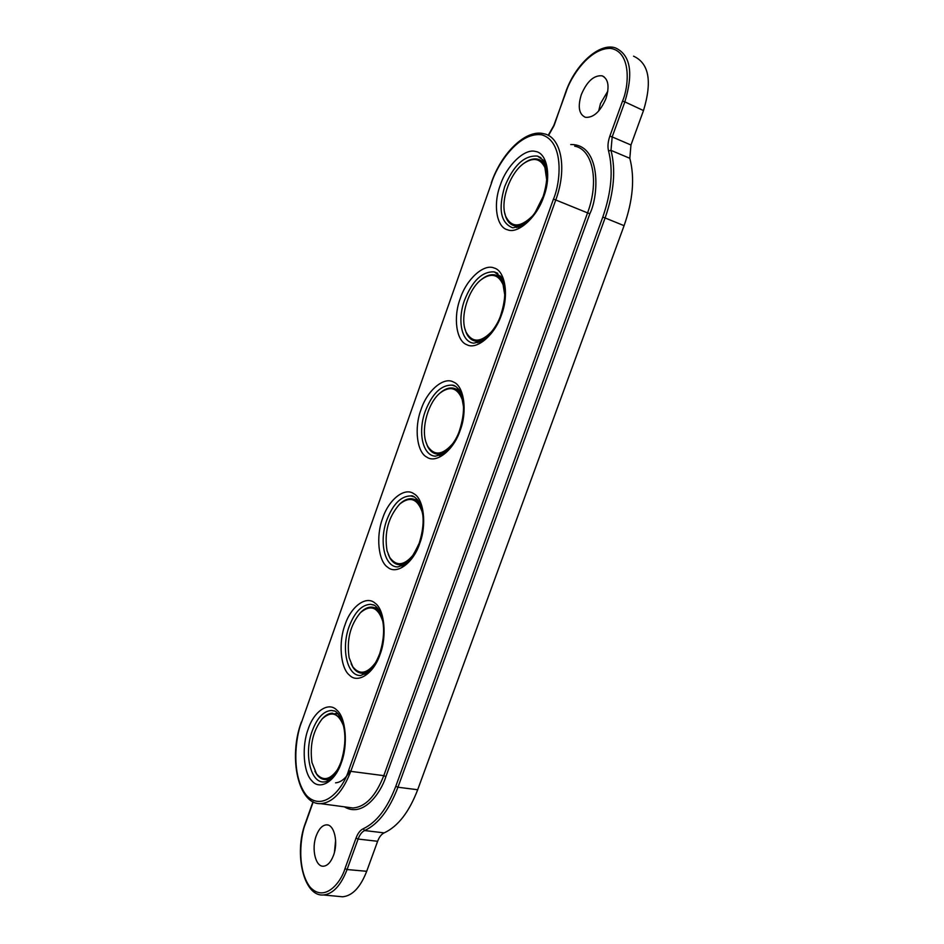 <?xml version="1.0" encoding="UTF-8"?>
<svg xmlns="http://www.w3.org/2000/svg" width="944" height="944" viewBox="0 0 944 944"><rect width="100%" height="100%" fill="white"/><g stroke="black" fill="none" stroke-linecap="round" stroke-linejoin="round"><path stroke-width="1.42" d="M500.273 185.213C506.527 165.755 524.616 148.078 535.496 151.477C547.095 152.786 551.626 176.41 543.744 196.623C537.03 217.144 518.044 234.265 507.66 229.829C496.52 227.457 492.898 204.411 500.273 185.213M460.259 298.528C466.395 279.4 483.776 263.376 494.101 268.013C505.111 270.598 509.182 295.106 501.488 314.812C494.904 334.955 476.685 350.33 466.843 344.702C456.271 341.091 453.049 317.255 460.259 298.528M421.059 409.507C427.101 390.71 443.798 376.255 453.568 382.084C464.011 385.895 467.646 411.242 460.141 430.452C453.686 450.229 436.199 463.929 426.889 457.167C416.859 452.377 414.015 427.785 421.059 409.507M382.674 518.221C388.598 499.73 404.646 486.809 413.885 493.771C423.797 498.739 427.007 524.888 419.667 543.626C413.342 563.061 396.563 575.144 387.76 567.297C378.261 561.373 375.783 536.062 382.674 518.221M345.056 624.739C350.873 606.555 366.296 595.098 375.028 603.133C384.42 609.234 387.217 636.15 380.054 654.428C373.848 673.509 357.741 684.046 349.445 675.149C340.442 668.151 338.318 642.156 345.056 624.739M308.192 729.11C313.915 711.233 328.713 701.191 336.961 710.266C345.858 717.44 348.265 745.076 341.268 762.905C335.167 781.656 319.733 790.706 311.898 780.818C303.378 772.77 301.608 746.138 308.192 729.11M316.264 835.711C318.848 828.938 322.187 825.327 326.282 824.867C334.141 823.9 338.577 842.201 333.48 855.429C330.907 862.12 327.603 865.719 323.58 866.203C315.52 867.194 311.237 848.762 316.264 835.711M598.649 111.062L600.478 103.592L607.83 91.131M581.303 94.648C586.944 81.396 593.859 75.107 602.071 75.803C608.361 78.824 609.659 86.388 605.977 98.506C600.278 111.711 593.41 117.976 585.363 117.304C578.967 114.318 577.61 106.766 581.303 94.648M543.567 160.692L541.927 160.952M500.532 276.061L498.916 276.391M458.418 388.916L456.908 389.317M417.26 499.376L415.926 499.813M377.057 607.511L375.972 607.948M337.822 713.428L337.02 713.806M334.436 852.29L335.627 840.372M339.049 896.458L342.625 896.788C352.407 895.832 360.431 887.336 366.709 871.288L377.624 841.293C379.252 836.962 381.435 834.154 384.161 832.879C397.931 826.496 409.106 812.123 417.685 789.739L624.078 225.675C632.987 200.305 634.899 177.838 629.825 158.309L630.958 144.998L643.489 110.566C652.339 81.361 649.035 63.236 633.554 56.18M377.624 841.293L358.106 839.051C359.735 834.673 361.918 831.841 364.644 830.543L384.161 832.879M629.825 158.309L610.992 150.367L612.172 136.915L630.958 144.998M515.837 226.289L516.816 227.587M476.696 341.492L477.747 342.719M438.382 454.406L439.432 455.515M400.846 565.067L401.814 566.011M363.995 673.52L364.832 674.287M327.804 779.838L328.441 780.381M335.557 782.847C340.831 782.399 345.657 778.517 350.035 771.189M517.819 226.076L518.799 226.985M546.8 180.516L544.889 167.513C540.346 158.403 533.313 157.046 523.778 163.43C509.642 173.259 499.824 201.957 505.642 216.176L505.689 216.329C511.459 227.905 520.415 227.752 532.581 215.869M524.463 162.946C529.218 159.512 533.643 158.262 537.75 159.182C541.431 160.126 544.204 162.781 546.08 167.159L546.246 167.56M523.33 224.637L514.751 225.864C510.716 224.932 507.754 222.041 505.878 217.203L504.674 212.789M504.828 295.366L503.081 284.71C498.397 274.256 491.116 272.556 481.239 279.625C468.46 289.336 460.141 315.862 465.321 330.164L466.1 332.182C472.448 343.321 481.346 342.719 492.803 330.365M484.071 339.486L475.599 341.138C471.528 340.406 468.436 337.704 466.324 333.02L464.908 328.783M481.676 279.282L481.841 279.153C486.337 275.613 490.62 274.185 494.715 274.881C498.526 275.648 501.488 278.244 503.577 282.669M463.598 407.218L462.171 399.418C457.392 387.595 449.958 385.506 439.857 393.176C428.375 402.687 421.26 427.243 425.791 441.627L427.479 445.922C434.24 456.318 442.889 455.303 453.403 442.866M445.379 452.082L437.178 454.076C433.202 453.568 430.063 451.126 427.75 446.748L426.098 442.606M439.857 393.176L440.447 392.68C444.612 389.105 448.683 387.559 452.672 388.031C456.412 388.598 459.421 390.946 461.687 395.099M423.065 516.285L422.121 511.707C417.295 498.515 409.802 496.001 399.607 504.167C388.267 517.135 384.09 532.676 387.064 550.8L389.73 557.444C396.681 566.966 404.905 565.621 414.428 553.444M407.206 562.494L399.43 564.76C395.607 564.465 392.48 562.294 390.037 558.258L388.196 554.293M399.855 503.943L400.173 503.648C403.997 500.108 407.82 498.479 411.619 498.751C415.207 499.105 418.204 501.193 420.587 504.993M383.158 622.792L382.898 621.648C378.107 607.11 370.614 604.125 360.419 612.703C350.248 624.987 346.483 639.997 349.138 657.744L352.773 666.759C359.688 675.349 367.417 673.792 375.96 662.098M369.564 670.795L362.295 673.249C358.685 673.131 355.628 671.243 353.127 667.561L351.144 663.844M360.726 612.385L360.962 612.137C364.455 608.679 367.995 607.004 371.582 607.098C374.945 607.275 377.848 609.069 380.279 612.479M343.911 726.963C338.861 713.074 331.627 710.36 322.223 718.844C313.042 730.526 309.62 745.087 311.968 762.54L316.547 773.903C323.261 781.549 330.435 779.862 338.058 768.829M332.441 777.054L325.763 779.602C322.388 779.638 319.45 778.009 316.948 774.694L314.895 771.26M322.4 718.655L322.765 718.254C325.928 714.915 329.185 713.216 332.512 713.168L340.784 717.688M540.829 157.66L537.466 156.09L543.095 160.008C543.992 160.799 551.119 170.817 543.13 196.517L535.519 211.81C530.705 219.692 521.324 226.3 520.71 226.147L512.734 227.834C500.733 223.008 498.043 209.308 504.651 186.735C513.477 165.318 524.416 155.099 537.466 156.09L540.959 157.766M497.677 273.253L494.255 271.896L501.075 276.875C506.055 285.879 506.008 298.446 500.934 314.564C496.52 329.645 482.03 342.224 480.838 341.492L473.711 343.168C461.51 342.047 457.12 320.264 464.566 300.109C472.425 280.675 482.313 271.27 494.255 271.896L497.83 273.359M455.433 386.273L452.058 385.14C454.324 384.987 456.837 386.804 459.598 390.592C464.802 400.468 464.814 413.625 459.634 430.086C455.74 443.22 443.739 454.442 442.158 454.276L435.396 456.176C422.593 455.692 417.567 431.963 425.307 411.124C432.293 393.53 441.214 384.857 452.058 385.14L455.622 386.391M414.121 496.839L410.864 495.93C412.906 495.27 415.679 497.311 419.171 502.066C424.434 512.804 424.446 526.492 419.23 543.13C413.153 556.205 408.079 563.462 403.997 564.89L397.743 566.931C384.479 567.132 378.827 541.325 386.851 519.884C393.082 503.943 401.082 495.954 410.864 495.93L414.322 496.945M373.741 605.033L370.673 604.337C373.588 605.364 374.202 603.31 379.382 610.744C384.904 622.308 384.999 636.657 379.665 653.803C375.983 663.089 371.912 669.367 367.44 672.635L360.691 675.491C347.097 676.376 340.89 648.41 349.174 626.438C354.732 611.995 361.894 604.632 370.673 604.337L373.966 605.139M334.329 710.962L331.486 710.466C334.27 711.493 334.79 708.791 340.642 717.428C346.212 729.865 346.295 744.781 340.926 762.174C333.952 779.72 326.482 781.974 324.205 781.927C310.434 783.496 303.744 753.288 312.252 730.857C317.231 717.759 323.639 710.962 331.486 710.466L334.542 711.056M417.685 789.739L397.943 787.237C389.365 809.74 378.273 824.171 364.644 830.543L363.204 828.761C360.207 830.189 357.811 833.316 356.018 838.119L344.985 868.61C341.032 882.475 324.465 903.172 309.903 886.912C296.333 868.504 300.558 835.003 305.549 823.416L313.219 801.881M356.018 838.119L358.106 839.051L347.073 869.542L366.709 871.288M344.985 868.61L347.073 869.542C340.867 885.531 332.972 894.003 323.403 894.971L342.625 896.788M548.499 135.535L554.116 125.517L565.657 92.264C574.92 64.876 599.216 42.397 615.335 47.849C630.486 54.752 633.66 72.759 624.845 101.869L643.489 110.566M565.963 92.252C570.082 78.069 589.186 47.648 610.78 48.392C631.595 51.991 629.046 86.282 622.533 101.102L624.845 101.869L612.172 136.915L609.859 136.137C607.912 141.73 607.476 146.662 608.561 150.934C613.388 170.073 611.464 192.151 602.768 217.144L395.784 786.305C387.382 808.312 376.526 822.46 363.204 828.761M608.561 150.934L610.992 150.367C615.972 169.896 614.013 192.423 605.104 217.946L624.078 225.675M602.768 217.144L605.104 217.946L397.943 787.237L395.784 786.305M344.383 806.837C363.263 818.283 381.057 792.464 385.907 776.582L589.87 213.698C599.216 194.865 600.95 143.759 570.731 144.55M622.533 101.102L609.859 136.137M305.549 823.416L305.408 823.05C293.667 853.506 303.732 896.93 323.403 894.971M548.193 135.37L553.821 125.505L565.881 92.477M589.87 213.698L587.557 212.896C599.416 181.378 592.749 149.4 574.695 146.143M385.907 776.582L383.783 775.661L587.557 212.896L555.768 199.975L350.779 771.354L383.783 775.661C375.665 796.276 365.363 807.049 352.879 807.97L320.677 803.651C332.748 802.683 342.778 791.922 350.779 771.354L348.631 770.434C343.876 787.154 323.945 813.091 306.635 795.627C290.528 775.579 295.625 736.332 301.525 722.313L491.553 182.924L301.525 722.313M491.293 182.888C501.394 152.975 526.009 128.915 543.768 133.729C561.255 136.762 567.486 168.492 555.768 199.975L553.432 199.16L348.631 770.434M301.714 721.806L301.384 722.007C288.097 757.194 298.233 804.913 320.677 803.651M491.553 182.924C496.32 166.451 517.701 131.924 541.443 134.756C564.335 140.927 560.948 181.968 553.432 199.16M326.282 824.867L327.745 824.997M602.071 75.803L603.971 76.724M312.983 801.763L305.408 823.05M514.751 225.864L518.185 227.197M540.841 160.492L544.287 161.955M505.642 216.176L505.819 217.049M466.1 332.182L466.324 333.02M475.599 341.138L479.08 342.271M497.818 276.002L501.323 277.265M427.479 445.922L427.75 446.748M437.178 454.076L440.683 455.02M455.728 388.963L459.232 390.025M389.73 557.444L390.037 558.258M399.43 564.76L402.911 565.503M414.546 499.47L418.027 500.32M352.773 666.759L353.127 667.561M362.295 673.249L365.717 673.804M374.32 607.629L377.73 608.29M316.547 773.903L316.948 774.694M325.763 779.602L329.078 779.98M335.026 713.522L338.33 713.994M322.223 718.844L322.765 718.254"/></g></svg>
